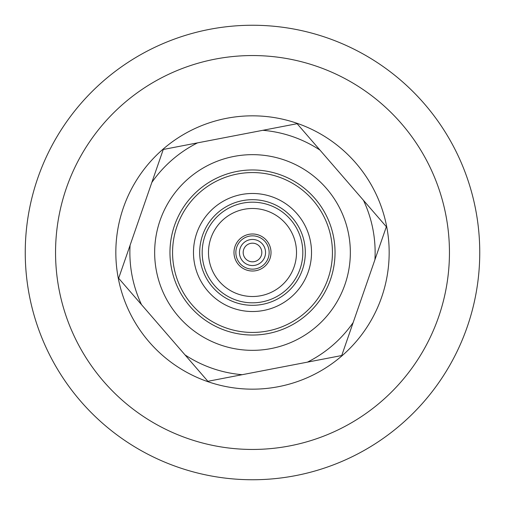 <?xml version="1.0" encoding="UTF-8"?>
<svg xmlns="http://www.w3.org/2000/svg" width="505" height="505" viewBox="0 0 505 505"><rect width="100%" height="100%" fill="white"/><g stroke="black" fill="none" stroke-linecap="round" stroke-linejoin="round"><path stroke-width="0.76" d="M350.344 252.5A97.844 97.844 0 0 1 252.5 350.344A97.844 97.844 0 0 1 154.656 252.5A97.844 97.844 0 0 1 252.5 154.656A97.844 97.844 0 0 1 350.344 252.5M335.036 252.5A82.536 82.536 0 0 1 252.5 335.036A82.536 82.536 0 0 1 169.964 252.5A82.536 82.536 0 0 1 252.5 169.964A82.536 82.536 0 0 1 335.036 252.5M332.435 252.5A79.935 79.935 0 0 1 252.5 332.435A79.935 79.935 0 0 1 172.565 252.5A79.935 79.935 0 0 1 252.5 172.565A79.935 79.935 0 0 1 332.435 252.5M193.478 252.5A59.022 59.022 0 0 1 252.5 193.478A59.022 59.022 0 0 1 311.522 252.5A59.022 59.022 0 0 1 252.5 311.522A59.022 59.022 0 0 1 193.478 252.5M199.69 252.5A52.81 52.81 0 0 1 252.5 199.69A52.81 52.81 0 0 1 305.31 252.5A52.81 52.81 0 0 1 252.5 305.31A52.81 52.81 0 0 1 199.69 252.5M202.177 252.5A50.323 50.323 0 0 1 252.5 202.177A50.323 50.323 0 0 1 302.823 252.5A50.323 50.323 0 0 1 252.5 302.823A50.323 50.323 0 0 1 202.177 252.5M296.511 252.5A44.011 44.011 0 0 1 252.5 296.511A44.011 44.011 0 0 1 208.489 252.5A44.011 44.011 0 0 1 252.5 208.489A44.011 44.011 0 0 1 296.511 252.5M271.015 252.5A18.515 18.515 0 0 1 252.5 271.015A18.515 18.515 0 0 1 233.985 252.5A18.515 18.515 0 0 1 252.5 233.985A18.515 18.515 0 0 1 271.015 252.5M269.152 252.5A16.652 16.652 0 0 1 252.5 269.152A16.652 16.652 0 0 1 235.848 252.5A16.652 16.652 0 0 1 252.5 235.848A16.652 16.652 0 0 1 269.152 252.5M239.452 252.5A13.048 13.048 0 0 1 252.5 239.452A13.048 13.048 0 0 1 265.548 252.5A13.048 13.048 0 0 1 252.5 265.548A13.048 13.048 0 0 1 239.452 252.5M243.183 252.5A9.317 9.317 0 0 1 252.5 243.183A9.317 9.317 0 0 1 261.817 252.5A9.317 9.317 0 0 1 252.5 261.817A9.317 9.317 0 0 1 243.183 252.5M207.883 381.3L242.173 374.697A122.633 122.633 0 0 1 185.026 354.908L207.883 381.3M307.45 362.135L341.733 355.533L353.165 322.543A122.633 122.633 0 0 1 307.45 362.135L242.173 374.697M118.65 278.261L141.507 304.654A122.633 122.633 0 0 1 130.082 245.272L118.65 278.261M185.026 354.908L141.507 304.654M163.266 149.467L151.835 182.457A122.633 122.633 0 0 1 197.55 142.864L163.266 149.467M130.082 245.272L151.835 182.457M297.117 123.7L262.827 130.303A122.633 122.633 0 0 1 319.974 150.092L297.117 123.7M197.55 142.864L262.827 130.303M386.35 226.739L363.493 200.346A122.633 122.633 0 0 1 374.918 259.728L386.35 226.739M319.974 150.092L363.493 200.346M374.918 259.728L353.165 322.543M379.615 302.697A136.666 136.666 0 0 1 202.303 379.615A136.666 136.666 0 0 1 125.385 202.303A136.666 136.666 0 0 1 302.697 125.385A136.666 136.666 0 0 1 379.615 302.697M55.55 252.462A196.95 196.95 0 0 0 252.462 449.45A196.95 196.95 0 0 0 449.45 252.538A196.95 196.95 0 0 0 252.538 55.55A196.95 196.95 0 0 0 55.55 252.462M479.75 252.544A227.25 227.25 0 0 0 252.544 25.25A227.25 227.25 0 0 0 25.25 252.456A227.25 227.25 0 0 0 252.456 479.75A227.25 227.25 0 0 0 479.75 252.544"/></g></svg>
